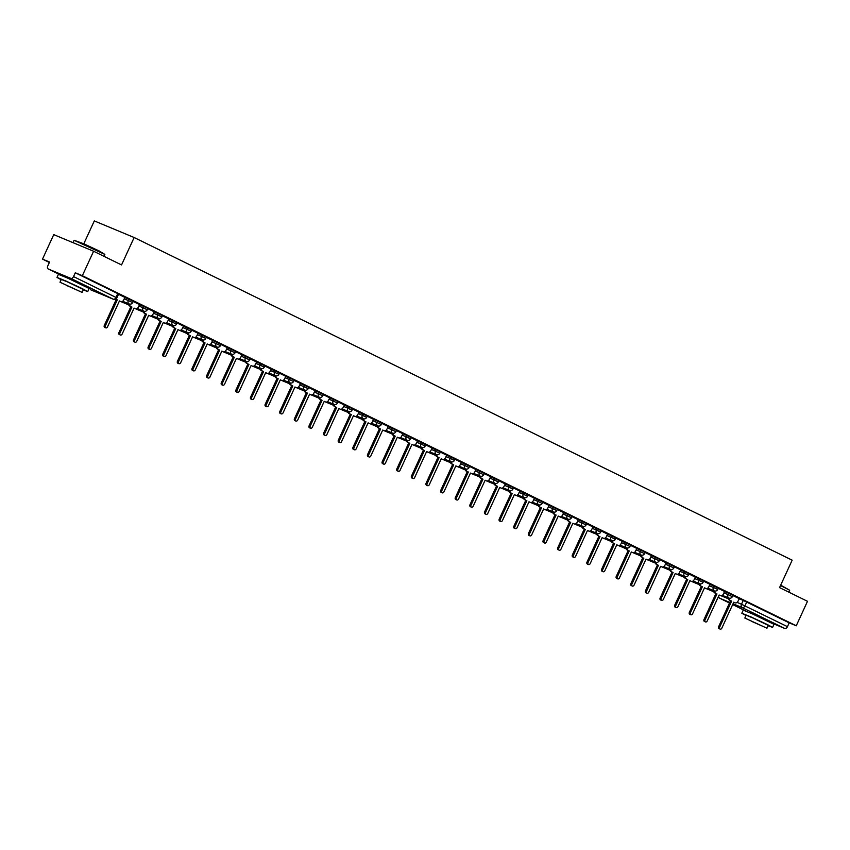 <?xml version="1.0" encoding="UTF-8"?>
<svg xmlns="http://www.w3.org/2000/svg" width="850" height="850" viewBox="0 0 850 850"><rect width="100%" height="100%" fill="white"/><g stroke="black" fill="none" stroke-linecap="round" stroke-linejoin="round"><path stroke-width="1.27" d="M133.259 301.24L128.924 299.189L128.297 300.539L132.632 302.589L133.259 301.24M147.889 308.412L143.544 306.361L142.928 307.711L147.262 309.761L147.889 308.412M162.509 315.584L158.174 313.533L157.558 314.882L161.893 316.933L162.509 315.584M177.14 322.756L172.805 320.705L172.178 322.054L176.513 324.105L177.14 322.756M191.771 329.928L187.425 327.877L186.809 329.226L191.144 331.277L191.771 329.928M206.391 337.099L202.056 335.049L201.429 336.398L205.774 338.449L206.391 337.099M221.021 344.271L216.686 342.221L216.059 343.57L220.394 345.621L221.021 344.271M235.641 351.443L231.306 349.392L230.69 350.742L235.025 352.793L235.641 351.443M250.272 358.615L245.937 356.564L245.31 357.914L249.656 359.975L250.272 358.615M264.902 365.787L260.567 363.736L259.941 365.096L264.276 367.147L264.902 365.787M279.522 372.959L275.188 370.908L274.571 372.268L278.906 374.319L279.522 372.959M294.153 380.131L289.818 378.08L289.191 379.44L293.526 381.491L294.153 380.131M308.784 387.303L304.449 385.252L303.822 386.612L308.157 388.663L308.784 387.303M323.404 394.474L319.069 392.424L318.453 393.784L322.788 395.834L323.404 394.474M338.034 401.646L333.699 399.596L333.072 400.956L337.408 403.006L338.034 401.646M352.665 408.829L348.319 406.767L347.703 408.127L352.038 410.178L352.665 408.829M367.285 416.001L362.95 413.95L362.334 415.299L366.669 417.35L367.285 416.001M381.916 423.172L377.581 421.122L376.954 422.471L381.289 424.522L381.916 423.172M396.536 430.344L392.201 428.294L391.584 429.643L395.919 431.694L396.536 430.344M411.166 437.516L406.831 435.466L406.204 436.815L410.55 438.866L411.166 437.516M425.797 444.688L421.462 442.638L420.835 443.987L425.17 446.038L425.797 444.688M440.417 451.86L436.082 449.809L435.466 451.159L439.801 453.209L440.417 451.86M455.047 459.032L450.712 456.981L450.086 458.331L454.421 460.381L455.047 459.032M469.678 466.204L465.343 464.153L464.716 465.502L469.051 467.553L469.678 466.204M484.298 473.376L479.963 471.325L479.347 472.674L483.682 474.725L484.298 473.376M498.929 480.547L494.594 478.497L493.967 479.846L498.302 481.897L498.929 480.547M513.559 487.719L509.224 485.669L508.598 487.018L512.933 489.069L513.559 487.719M528.179 494.891L523.844 492.841L523.228 494.19L527.563 496.241L528.179 494.891M542.81 502.063L538.475 500.013L537.848 501.362L542.183 503.413L542.81 502.063M557.441 509.235L553.095 507.184L552.479 508.534L556.814 510.595L557.441 509.235M572.061 516.407L567.726 514.356L567.109 515.706L571.444 517.767L572.061 516.407M586.691 523.579L582.356 521.528L581.729 522.888L586.064 524.939L586.691 523.579M601.311 530.751L596.976 528.7L596.36 530.06L600.695 532.111L601.311 530.751M615.942 537.923L611.607 535.872L610.98 537.232L615.326 539.283L615.942 537.923M630.572 545.094L626.237 543.044L625.611 544.404L629.946 546.454L630.572 545.094M645.192 552.266L640.857 550.216L640.241 551.576L644.576 553.626L645.192 552.266M659.823 559.449L655.488 557.388L654.861 558.747L659.196 560.798L659.823 559.449M674.454 566.621L670.119 564.57L669.492 565.919L673.827 567.97L674.454 566.621M689.074 573.793L684.739 571.742L684.122 573.091L688.457 575.142L689.074 573.793M703.704 580.964L699.369 578.914L698.742 580.263L703.077 582.314L703.704 580.964M718.335 588.136L714 586.086L713.373 587.435L717.708 589.486L718.335 588.136M732.955 595.308L728.62 593.258L728.004 594.607L732.339 596.657L732.955 595.308M767.21 620.606L750.476 612.914M82.376 284.793L65.641 277.1M93.596 251.239L121.539 264.934L134.151 237.511L792.168 560.182L779.556 587.605L807.5 601.301L796.248 625.781L82.344 275.708L93.596 251.239L53.752 234.632L42.5 259.112L49.353 262.469M83.789 243.801L94.308 220.915L134.151 237.511M42.5 259.112L49.555 262.044L47.802 265.859A2.709 1.721 -63.9 0 0 48.195 268.951A2.709 1.721 -63.9 0 0 48.259 268.983L70.816 278.375A2.709 1.721 -63.9 0 0 73.536 276.579L116.875 297.882L118.628 294.068L117.767 293.601L116.014 297.415A2.709 1.721 -63.9 0 1 113.284 299.211L70.816 278.375M82.344 275.708L75.289 272.776L73.536 276.579M739.16 598.719L743.251 600.429L741.497 604.244L787.44 626.652A2.709 1.721 116.1 0 1 784.709 628.447L772.374 623.305M787.44 626.652L789.193 622.838L796.248 625.781M724.561 591.472L718.229 588.359M709.941 584.301L703.598 581.188M695.311 577.129L688.978 574.016M680.68 569.957L674.347 566.844M666.06 562.785L659.717 559.672M651.429 555.613L645.097 552.5M636.809 548.441L630.466 545.328M622.179 541.269L615.836 538.146M607.548 534.097L601.216 530.974M592.928 526.926L586.585 523.802M578.298 519.754L571.954 516.63M563.667 512.582L557.334 509.458M549.047 505.41L542.704 502.286M534.416 498.238L528.084 495.114M519.786 491.066L513.453 487.942M495.337 483.427A2.709 2.083 112.6 0 0 496.379 485.754L497.59 486.349L485.626 512.359A1.562 1.201 112.6 0 0 487.783 513.421L499.747 487.411L500.969 488.006A2.709 2.083 112.6 0 0 501.064 488.049A2.709 2.083 112.6 0 0 503.976 486.466L505.293 483.937L498.822 480.771M480.707 476.255A2.709 2.083 112.6 0 0 481.748 478.582L482.97 479.177L471.006 505.187A1.562 1.201 112.6 0 0 473.163 506.249L485.127 480.239L486.349 480.834A2.709 2.083 112.6 0 0 486.434 480.877A2.709 2.083 112.6 0 0 489.345 479.294L490.663 476.765L484.203 473.599M466.087 469.083A2.709 2.083 112.6 0 0 467.118 471.41L468.339 472.005L456.376 498.015A1.562 1.201 112.6 0 0 458.533 499.078L470.496 473.067L471.718 473.663A2.709 2.083 112.6 0 0 471.803 473.705A2.709 2.083 112.6 0 0 474.725 472.122L476.043 469.593L469.572 466.427M451.456 461.911A2.709 2.083 112.6 0 0 452.498 464.238L453.719 464.833L441.756 490.843A1.562 1.201 112.6 0 0 443.913 491.906L455.866 465.896L457.087 466.491A2.709 2.083 112.6 0 0 457.183 466.533A2.709 2.083 112.6 0 0 460.094 464.95L461.412 462.421L454.941 459.255M436.826 454.739A2.709 2.083 112.6 0 0 437.867 457.066L439.089 457.661L427.125 483.671A1.562 1.201 112.6 0 0 429.282 484.734L441.246 458.724L442.467 459.319A2.709 2.083 112.6 0 0 442.553 459.361A2.709 2.083 112.6 0 0 445.474 457.778L446.781 455.249L440.321 452.083M422.206 447.567A2.709 2.083 112.6 0 0 423.247 449.894L424.458 450.489L412.494 476.499A1.562 1.201 112.6 0 0 414.651 477.562L426.615 451.552L427.837 452.147A2.709 2.083 112.6 0 0 427.922 452.189A2.709 2.083 112.6 0 0 430.844 450.606L432.161 448.078L425.691 444.911M407.575 440.396A2.709 2.083 112.6 0 0 408.616 442.723L409.838 443.317L397.874 469.328A1.562 1.201 112.6 0 0 400.031 470.39L411.995 444.38L413.206 444.975A2.709 2.083 112.6 0 0 413.302 445.017A2.709 2.083 112.6 0 0 416.213 443.434L417.531 440.906L411.06 437.739M392.944 433.224A2.709 2.083 112.6 0 0 393.986 435.551L395.207 436.146L383.244 462.156A1.562 1.201 112.6 0 0 385.401 463.218L397.364 437.208L398.586 437.803A2.709 2.083 112.6 0 0 398.671 437.846A2.709 2.083 112.6 0 0 401.593 436.263L402.9 433.734L396.44 430.567M378.324 426.052A2.709 2.083 112.6 0 0 379.366 428.379L380.577 428.974L368.613 454.984A1.562 1.201 112.6 0 0 370.77 456.046L382.734 430.036L383.956 430.631A2.709 2.083 112.6 0 0 384.041 430.674A2.709 2.083 112.6 0 0 386.962 429.091L388.28 426.562L381.809 423.396M363.694 418.88A2.709 2.083 112.6 0 0 364.735 421.207L365.957 421.802L353.993 447.812A1.562 1.201 112.6 0 0 356.15 448.874L368.114 422.864L369.325 423.459A2.709 2.083 112.6 0 0 369.421 423.502A2.709 2.083 112.6 0 0 372.332 421.919L373.649 419.39L367.189 416.224M349.074 411.708A2.709 2.083 112.6 0 0 350.104 414.035L351.326 414.63L339.362 440.64A1.562 1.201 112.6 0 0 341.519 441.703L353.483 415.692L354.705 416.288A2.709 2.083 112.6 0 0 354.79 416.33A2.709 2.083 112.6 0 0 357.712 414.747L359.019 412.218L352.559 409.052M334.443 404.536A2.709 2.083 112.6 0 0 335.484 406.863L336.696 407.458L324.732 433.468A1.562 1.201 112.6 0 0 326.889 434.531L338.853 408.51L340.074 409.116A2.709 2.083 112.6 0 0 340.17 409.158A2.709 2.083 112.6 0 0 343.081 407.575L344.399 405.046L337.928 401.88M319.812 397.364A2.709 2.083 112.6 0 0 320.854 399.691L322.076 400.286L310.112 426.296A1.562 1.201 112.6 0 0 312.269 427.348L324.233 401.338L325.444 401.944A2.709 2.083 112.6 0 0 325.539 401.976A2.709 2.083 112.6 0 0 328.451 400.403L329.768 397.874L323.308 394.708M305.192 390.192A2.709 2.083 112.6 0 0 306.223 392.519L307.445 393.114L295.481 419.124A1.562 1.201 112.6 0 0 297.638 420.176L309.602 394.166L310.824 394.772A2.709 2.083 112.6 0 0 310.909 394.804A2.709 2.083 112.6 0 0 313.831 393.231L315.138 390.703L308.678 387.526M290.562 383.021A2.709 2.083 112.6 0 0 291.603 385.348L292.814 385.942L280.851 411.953A1.562 1.201 112.6 0 0 283.007 413.004L294.971 386.994L296.193 387.6A2.709 2.083 112.6 0 0 296.289 387.632A2.709 2.083 112.6 0 0 299.2 386.059L300.517 383.531L294.047 380.354M275.931 375.838A2.709 2.083 112.6 0 0 276.973 378.165L278.194 378.771L266.231 404.781A1.562 1.201 112.6 0 0 268.387 405.832L280.351 379.822L281.573 380.428A2.709 2.083 112.6 0 0 281.658 380.46A2.709 2.083 112.6 0 0 284.569 378.888L285.887 376.359L279.427 373.182M261.311 368.666A2.709 2.083 112.6 0 0 262.342 370.993L263.564 371.599L251.6 397.609A1.562 1.201 112.6 0 0 253.757 398.661L265.721 372.651L266.942 373.246A2.709 2.083 112.6 0 0 267.027 373.288A2.709 2.083 112.6 0 0 269.949 371.716L271.267 369.187L264.796 366.01M246.681 361.494A2.709 2.083 112.6 0 0 247.722 363.821L248.944 364.427L236.98 390.437A1.562 1.201 112.6 0 0 239.137 391.489L251.101 365.479L252.312 366.074A2.709 2.083 112.6 0 0 252.407 366.116A2.709 2.083 112.6 0 0 255.319 364.533L256.636 362.015L250.166 358.838M232.05 354.322A2.709 2.083 112.6 0 0 233.091 356.649L234.313 357.255L222.349 383.265A1.562 1.201 112.6 0 0 224.506 384.317L236.47 358.307L237.692 358.902A2.709 2.083 112.6 0 0 237.777 358.944A2.709 2.083 112.6 0 0 240.699 357.361L242.006 354.843L235.546 351.666M217.43 347.151A2.709 2.083 112.6 0 0 218.471 349.478L219.683 350.083L207.719 376.093A1.562 1.201 112.6 0 0 209.876 377.145L221.839 351.135L223.061 351.73A2.709 2.083 112.6 0 0 223.146 351.772A2.709 2.083 112.6 0 0 226.068 350.189L227.386 347.671L220.915 344.494M202.799 339.979A2.709 2.083 112.6 0 0 203.841 342.306L205.062 342.911L193.099 368.921A1.562 1.201 112.6 0 0 195.256 369.973L207.219 343.963L208.431 344.558A2.709 2.083 112.6 0 0 208.526 344.601A2.709 2.083 112.6 0 0 211.438 343.017L212.755 340.499L206.284 337.322M188.169 332.807A2.709 2.083 112.6 0 0 189.21 335.134L190.432 335.729L178.468 361.749A1.562 1.201 112.6 0 0 180.625 362.801L192.589 336.791L193.811 337.386A2.709 2.083 112.6 0 0 193.896 337.429A2.709 2.083 112.6 0 0 196.817 335.846L198.124 333.328L191.664 330.151M173.549 325.635A2.709 2.083 112.6 0 0 174.59 327.962L175.801 328.557L163.837 354.567A1.562 1.201 112.6 0 0 165.994 355.629L177.958 329.619L179.18 330.214A2.709 2.083 112.6 0 0 179.265 330.257A2.709 2.083 112.6 0 0 182.187 328.674L183.504 326.145L177.034 322.979M158.918 318.463A2.709 2.083 112.6 0 0 159.959 320.79L161.181 321.385L149.218 347.395A1.562 1.201 112.6 0 0 151.374 348.457L163.338 322.447L164.549 323.043A2.709 2.083 112.6 0 0 164.645 323.085A2.709 2.083 112.6 0 0 167.556 321.502L168.874 318.973L162.414 315.807M144.298 311.291A2.709 2.083 112.6 0 0 145.329 313.618L146.551 314.213L134.587 340.223A1.562 1.201 112.6 0 0 136.744 341.286L148.708 315.276L149.929 315.871A2.709 2.083 112.6 0 0 150.014 315.913A2.709 2.083 112.6 0 0 152.936 314.33L154.243 311.801L147.783 308.635M129.668 304.119A2.709 2.083 112.6 0 0 130.709 306.446L131.92 307.041L119.956 333.051A1.562 1.201 112.6 0 0 122.113 334.114L134.077 308.104L135.299 308.699A2.709 2.083 112.6 0 0 135.394 308.741A2.709 2.083 112.6 0 0 138.306 307.158L139.623 304.629L133.153 301.463M115.781 299.083A2.709 2.083 112.6 0 0 116.078 299.274L117.3 299.869L105.336 325.879A1.562 1.201 112.6 0 0 107.493 326.942L119.457 300.932L120.668 301.527A2.709 2.083 112.6 0 0 120.764 301.569A2.709 2.083 112.6 0 0 123.675 299.986L124.993 297.457L118.532 294.291M124.833 297.479L128.924 299.189M139.453 304.651L143.544 306.361M154.084 311.822L158.174 313.533M168.714 318.994L172.805 320.705M183.334 326.177L187.425 327.877M197.965 333.349L202.056 335.049M212.596 340.521L216.686 342.221M227.216 347.692L231.306 349.392M241.846 354.864L245.937 356.564M256.477 362.036L260.567 363.736M271.097 369.208L275.188 370.908M285.728 376.38L289.818 378.08M300.358 383.552L304.449 385.252M314.978 390.724L319.069 392.424M329.609 397.896L333.699 399.596M344.229 405.067L348.319 406.767M358.859 412.239L362.95 413.95M373.49 419.411L377.581 421.122M388.11 426.583L392.201 428.294M402.741 433.755L406.831 435.466M417.371 440.927L421.462 442.638M431.991 448.099L436.082 449.809M446.622 455.271L450.712 456.981M461.252 462.442L465.343 464.153M475.873 469.614L479.963 471.325M490.503 476.797L494.594 478.497M505.134 483.969L509.224 485.669M519.754 491.141L523.844 492.841M534.384 498.312L538.475 500.013M549.004 505.484L553.095 507.184M563.635 512.656L567.726 514.356M578.266 519.828L582.356 521.528M592.886 527L596.976 528.7M607.516 534.172L611.607 535.872M622.147 541.344L626.237 543.044M636.767 548.516L640.857 550.216M651.398 555.688L655.488 557.388M666.028 562.859L670.119 564.57M680.648 570.031L684.739 571.742M695.279 577.203L699.369 578.914M709.909 584.375L714 586.086M724.529 591.547L728.62 593.258M729.364 598.188A2.709 2.083 112.6 0 0 730.405 600.514L731.627 601.109L719.663 627.119A1.562 1.201 112.6 0 0 721.82 628.182L733.784 602.172L734.995 602.767A2.709 2.083 112.6 0 0 735.091 602.809A2.709 2.083 112.6 0 0 738.002 601.226L739.319 598.697L732.859 595.531M75.289 272.776L117.767 293.601M789.193 622.838L743.251 600.429M731.627 601.109L729.374 600.079A2.709 2.083 -67.4 0 1 728.322 597.816M720.141 629.085L719.1 628.66A1.562 1.201 -67.4 0 1 718.622 626.694L730.586 600.684M714.744 591.016A2.709 2.083 112.6 0 0 715.774 593.343L714.744 592.907A2.709 2.083 -67.4 0 1 713.702 590.644M716.996 593.938L705.032 619.947A1.562 1.201 112.6 0 0 705.511 621.913L704.48 621.488A1.562 1.201 -67.4 0 1 704.002 619.523L715.966 593.513M705.511 621.913A1.562 1.201 112.6 0 0 707.189 621.01L719.153 595L720.375 595.595A2.709 2.083 112.6 0 0 720.46 595.638A2.709 2.083 112.6 0 0 723.382 594.054L724.572 591.462M700.113 583.844A2.709 2.083 112.6 0 0 701.154 586.171L700.113 585.735A2.709 2.083 -67.4 0 1 699.072 583.472M702.366 586.766L690.402 612.776A1.562 1.201 112.6 0 0 690.891 614.741L689.849 614.316A1.562 1.201 -67.4 0 1 689.371 612.351L701.335 586.33M690.891 614.741A1.562 1.201 112.6 0 0 692.559 613.838L704.523 587.828L705.744 588.423A2.709 2.083 112.6 0 0 705.84 588.466A2.709 2.083 112.6 0 0 708.751 586.883L709.941 584.29M780.683 585.161L789.671 590.229L780.513 585.523M768.134 625.727L772.586 627.385L767.168 624.463L750.847 616.877L741.827 613.232L745.992 615.538M772.586 627.385L773.999 624.314L752.261 613.806L743.24 610.162L741.827 613.232M744.834 618.046L746.13 615.219L752.633 617.844L768.283 625.409L766.976 628.235L744.834 618.046L766.976 628.235M751.283 621.212L763.045 626.418L751.283 621.212M74.088 240.274L83.619 243.727L99.344 251.037L104.837 254.416L74.088 240.274L72.983 242.643M83.3 289.914L87.752 291.571L82.333 288.649L66.013 281.063L56.992 277.419L61.147 279.724M87.752 291.571L89.165 288.501L67.426 277.993L58.406 274.348L56.992 277.419M59.999 282.232L61.296 279.406L67.798 282.03L83.449 289.595L82.142 292.421L59.999 282.232L82.142 292.421M66.449 285.398L78.211 290.604L66.449 285.398M685.482 576.672A2.709 2.083 112.6 0 0 686.524 578.999L685.493 578.563A2.709 2.083 -67.4 0 1 684.441 576.3M687.746 579.594L675.782 605.604A1.562 1.201 112.6 0 0 676.26 607.569L675.219 607.144A1.562 1.201 -67.4 0 1 674.741 605.168L686.704 579.158M676.26 607.569A1.562 1.201 112.6 0 0 677.939 606.666L689.903 580.656L691.114 581.251A2.709 2.083 112.6 0 0 691.209 581.294A2.709 2.083 112.6 0 0 694.121 579.711L695.311 577.118M670.862 569.5A2.709 2.083 112.6 0 0 671.893 571.827L670.862 571.391A2.709 2.083 -67.4 0 1 669.821 569.128M673.115 572.422L661.151 598.432A1.562 1.201 112.6 0 0 661.629 600.398L660.599 599.962A1.562 1.201 -67.4 0 1 660.121 597.996L672.084 571.986M661.629 600.398A1.562 1.201 112.6 0 0 663.308 599.494L675.272 573.484L676.494 574.079A2.709 2.083 112.6 0 0 676.579 574.122A2.709 2.083 112.6 0 0 679.501 572.539L680.691 569.946M656.232 562.328A2.709 2.083 112.6 0 0 657.273 564.655L656.232 564.219A2.709 2.083 -67.4 0 1 655.191 561.956M658.495 565.25L646.531 591.26A1.562 1.201 112.6 0 0 647.009 593.226L645.968 592.79A1.562 1.201 -67.4 0 1 645.49 590.824L657.454 564.814M647.009 593.226A1.562 1.201 112.6 0 0 648.688 592.322L660.641 566.302L661.863 566.907A2.709 2.083 112.6 0 0 661.959 566.95A2.709 2.083 112.6 0 0 664.87 565.367L666.06 562.774M641.601 555.156A2.709 2.083 112.6 0 0 642.643 557.483L641.612 557.048A2.709 2.083 -67.4 0 1 640.56 554.784M643.864 558.078L631.901 584.088A1.562 1.201 112.6 0 0 632.379 586.054L631.348 585.618A1.562 1.201 -67.4 0 1 630.859 583.653L642.823 557.643M632.379 586.054A1.562 1.201 112.6 0 0 634.058 585.14L646.021 559.13L647.243 559.736A2.709 2.083 112.6 0 0 647.328 559.778A2.709 2.083 112.6 0 0 650.25 558.195L651.44 555.602M626.981 547.984A2.709 2.083 112.6 0 0 628.023 550.311L626.981 549.876A2.709 2.083 -67.4 0 1 625.94 547.612M629.234 550.906L617.27 576.916A1.562 1.201 112.6 0 0 617.748 578.882L616.718 578.446A1.562 1.201 -67.4 0 1 616.239 576.481L628.203 550.471M617.748 578.882A1.562 1.201 112.6 0 0 619.427 577.968L631.391 551.958L632.612 552.564A2.709 2.083 112.6 0 0 632.697 552.596A2.709 2.083 112.6 0 0 635.619 551.023L636.809 548.431M612.351 540.812A2.709 2.083 112.6 0 0 613.392 543.139L612.351 542.704A2.709 2.083 -67.4 0 1 611.309 540.441M614.614 543.734L602.65 569.744A1.562 1.201 112.6 0 0 603.128 571.71L602.087 571.274A1.562 1.201 -67.4 0 1 601.609 569.309L613.572 543.299M603.128 571.71A1.562 1.201 112.6 0 0 604.807 570.796L616.771 544.786L617.982 545.392A2.709 2.083 112.6 0 0 618.077 545.424A2.709 2.083 112.6 0 0 620.989 543.851L622.179 541.259M597.72 533.641A2.709 2.083 112.6 0 0 598.761 535.967L597.731 535.532A2.709 2.083 -67.4 0 1 596.679 533.258M599.983 536.562L588.019 562.572A1.562 1.201 112.6 0 0 588.497 564.538L587.467 564.102A1.562 1.201 -67.4 0 1 586.978 562.137L598.942 536.127M588.497 564.538A1.562 1.201 112.6 0 0 590.176 563.624L602.14 537.614L603.362 538.22A2.709 2.083 112.6 0 0 603.447 538.252A2.709 2.083 112.6 0 0 606.369 536.679L607.559 534.087M583.1 526.458A2.709 2.083 112.6 0 0 584.141 528.785L583.1 528.36A2.709 2.083 -67.4 0 1 582.059 526.086M585.352 529.391L573.389 555.401A1.562 1.201 112.6 0 0 573.867 557.366L572.836 556.931A1.562 1.201 -67.4 0 1 572.358 554.965L584.322 528.955M573.867 557.366A1.562 1.201 112.6 0 0 575.546 556.452L587.509 530.442L588.731 531.048A2.709 2.083 112.6 0 0 588.816 531.08A2.709 2.083 112.6 0 0 591.738 529.508L592.928 526.915M568.469 519.286A2.709 2.083 112.6 0 0 569.511 521.613L568.469 521.188A2.709 2.083 -67.4 0 1 567.428 518.914M570.732 522.219L558.769 548.229A1.562 1.201 112.6 0 0 559.247 550.194L558.206 549.759A1.562 1.201 -67.4 0 1 557.727 547.793L569.691 521.783M559.247 550.194A1.562 1.201 112.6 0 0 560.926 549.281L572.889 523.271L574.101 523.866A2.709 2.083 112.6 0 0 574.196 523.908A2.709 2.083 112.6 0 0 577.107 522.336L578.298 519.743M553.849 512.114A2.709 2.083 112.6 0 0 554.88 514.441L553.849 514.016A2.709 2.083 -67.4 0 1 552.798 511.743M556.102 515.047L544.138 541.057A1.562 1.201 112.6 0 0 544.616 543.023L543.586 542.587A1.562 1.201 -67.4 0 1 543.108 540.621L555.071 514.611M544.616 543.023A1.562 1.201 112.6 0 0 546.295 542.109L558.259 516.099L559.481 516.694A2.709 2.083 112.6 0 0 559.566 516.736A2.709 2.083 112.6 0 0 562.487 515.153L563.678 512.571M539.219 504.942A2.709 2.083 112.6 0 0 540.26 507.269L539.219 506.844A2.709 2.083 -67.4 0 1 538.178 504.571M541.471 507.875L529.508 533.885A1.562 1.201 112.6 0 0 529.996 535.851L528.955 535.415A1.562 1.201 -67.4 0 1 528.477 533.449L540.441 507.439M529.996 535.851A1.562 1.201 112.6 0 0 531.664 534.937L543.628 508.927L544.85 509.522A2.709 2.083 112.6 0 0 544.946 509.564A2.709 2.083 112.6 0 0 547.857 507.981L549.047 505.399M524.588 497.771A2.709 2.083 112.6 0 0 525.629 500.098L524.599 499.672A2.709 2.083 -67.4 0 1 523.547 497.399M526.851 500.703L514.888 526.713A1.562 1.201 112.6 0 0 515.366 528.679L514.324 528.243A1.562 1.201 -67.4 0 1 513.846 526.278L525.81 500.267M515.366 528.679A1.562 1.201 112.6 0 0 517.044 527.765L529.008 501.755L530.219 502.35A2.709 2.083 112.6 0 0 530.315 502.392A2.709 2.083 112.6 0 0 533.226 500.809L534.416 498.228M509.968 490.599A2.709 2.083 112.6 0 0 510.999 492.926L509.968 492.501A2.709 2.083 -67.4 0 1 508.927 490.227M512.221 493.521L500.257 519.541A1.562 1.201 112.6 0 0 500.735 521.507L499.704 521.071A1.562 1.201 -67.4 0 1 499.226 519.106L511.19 493.096M500.735 521.507A1.562 1.201 112.6 0 0 502.414 520.593L514.378 494.583L515.599 495.178A2.709 2.083 112.6 0 0 515.684 495.221A2.709 2.083 112.6 0 0 518.606 493.638L519.796 491.056M497.59 486.349L495.337 485.329A2.709 2.083 -67.4 0 1 494.296 483.055M486.115 514.335L485.074 513.899A1.562 1.201 -67.4 0 1 484.596 511.934L496.559 485.924M482.97 479.177L480.717 478.157A2.709 2.083 -67.4 0 1 479.666 475.883M471.484 507.163L470.443 506.728A1.562 1.201 -67.4 0 1 469.965 504.762L481.929 478.752M468.339 472.005L466.087 470.974A2.709 2.083 -67.4 0 1 465.046 468.711M456.854 499.981L455.823 499.556A1.562 1.201 -67.4 0 1 455.345 497.59L467.309 471.58M453.719 464.833L451.456 463.803A2.709 2.083 -67.4 0 1 450.415 461.539M442.234 492.809L441.192 492.384A1.562 1.201 -67.4 0 1 440.714 490.418L452.678 464.408M439.089 457.661L436.836 456.631A2.709 2.083 -67.4 0 1 435.784 454.368M427.603 485.637L426.572 485.212A1.562 1.201 -67.4 0 1 426.084 483.246L438.047 457.236M424.458 450.489L422.206 449.459A2.709 2.083 -67.4 0 1 421.164 447.196M412.973 478.465L411.942 478.04A1.562 1.201 -67.4 0 1 411.464 476.074L423.428 450.064M409.838 443.317L407.575 442.287A2.709 2.083 -67.4 0 1 406.534 440.024M398.353 471.293L397.311 470.868A1.562 1.201 -67.4 0 1 396.833 468.902L408.797 442.892M395.207 436.146L392.955 435.115A2.709 2.083 -67.4 0 1 391.903 432.852M383.722 464.121L382.691 463.696A1.562 1.201 -67.4 0 1 382.203 461.731L394.166 435.71M380.577 428.974L378.324 427.943A2.709 2.083 -67.4 0 1 377.283 425.68M369.091 456.949L368.061 456.524A1.562 1.201 -67.4 0 1 367.582 454.548L379.546 428.538M365.957 421.802L363.694 420.771A2.709 2.083 -67.4 0 1 362.652 418.508M354.471 449.777L353.43 449.353A1.562 1.201 -67.4 0 1 352.952 447.376L364.916 421.366M351.326 414.63L349.074 413.599A2.709 2.083 -67.4 0 1 348.022 411.336M339.841 442.606L338.81 442.17A1.562 1.201 -67.4 0 1 338.332 440.204L350.296 414.194M336.696 407.458L334.443 406.428A2.709 2.083 -67.4 0 1 333.402 404.164M325.221 435.434L324.179 434.998A1.562 1.201 -67.4 0 1 323.701 433.033L335.665 407.022M322.076 400.286L319.823 399.256A2.709 2.083 -67.4 0 1 318.771 396.993M310.59 428.262L309.549 427.826A1.562 1.201 -67.4 0 1 309.071 425.861L321.034 399.851M307.445 393.114L305.192 392.084A2.709 2.083 -67.4 0 1 304.151 389.821M295.959 421.09L294.929 420.654A1.562 1.201 -67.4 0 1 294.451 418.689L306.414 392.679M292.814 385.942L290.562 384.912A2.709 2.083 -67.4 0 1 289.521 382.649M281.339 413.918L280.298 413.483A1.562 1.201 -67.4 0 1 279.82 411.517L291.784 385.507M278.194 378.771L275.942 377.74A2.709 2.083 -67.4 0 1 274.89 375.466M266.709 406.746L265.668 406.311A1.562 1.201 -67.4 0 1 265.189 404.345L277.153 378.335M263.564 371.599L261.311 370.568A2.709 2.083 -67.4 0 1 260.27 368.294M252.078 399.574L251.048 399.139A1.562 1.201 -67.4 0 1 250.569 397.173L262.533 371.163M248.944 364.427L246.681 363.396A2.709 2.083 -67.4 0 1 245.639 361.123M237.458 392.402L236.417 391.967A1.562 1.201 -67.4 0 1 235.939 390.001L247.903 363.991M234.313 357.255L232.061 356.224A2.709 2.083 -67.4 0 1 231.009 353.951M222.827 385.231L221.797 384.795A1.562 1.201 -67.4 0 1 221.308 382.829L233.272 356.819M219.683 350.083L217.43 349.053A2.709 2.083 -67.4 0 1 216.389 346.779M208.197 378.059L207.166 377.623A1.562 1.201 -67.4 0 1 206.688 375.658L218.652 349.647M205.062 342.911L202.799 341.881A2.709 2.083 -67.4 0 1 201.758 339.607M193.577 370.887L192.536 370.451A1.562 1.201 -67.4 0 1 192.058 368.486L204.021 342.476M190.432 335.729L188.179 334.709A2.709 2.083 -67.4 0 1 187.127 332.435M178.946 363.715L177.916 363.279A1.562 1.201 -67.4 0 1 177.438 361.314L189.391 335.304M175.801 328.557L173.549 327.537A2.709 2.083 -67.4 0 1 172.508 325.263M164.316 356.543L163.285 356.108A1.562 1.201 -67.4 0 1 162.807 354.142L174.771 328.132M161.181 321.385L158.918 320.354A2.709 2.083 -67.4 0 1 157.877 318.091M149.696 349.361L148.654 348.936A1.562 1.201 -67.4 0 1 148.176 346.97L160.14 320.96M146.551 314.213L144.298 313.183A2.709 2.083 -67.4 0 1 143.246 310.919M135.065 342.189L134.034 341.764A1.562 1.201 -67.4 0 1 133.556 339.798L145.52 313.788M131.92 307.041L129.668 306.011A2.709 2.083 -67.4 0 1 128.626 303.748M120.445 335.017L119.404 334.592A1.562 1.201 -67.4 0 1 118.926 332.626L130.889 306.616M117.3 299.869L115.664 299.147M105.814 327.845L104.773 327.42A1.562 1.201 -67.4 0 1 104.295 325.454L116.259 299.444M90.61 289.754A2.709 1.721 116.1 0 0 90.674 289.786A2.709 2.709 0 0 0 90.823 289.85A2.709 2.083 112.6 0 1 90.738 289.808A2.709 1.721 116.1 0 1 90.674 289.786L113.284 299.211A2.709 2.083 112.6 0 0 113.379 299.243A2.709 2.709 0 0 0 116.875 297.882M48.259 268.983L61.083 275.272M721.14 595.765L728.386 598.782M737.099 602.406L741.497 604.244A2.709 2.083 -67.4 0 0 742.241 607.622L733.04 603.787M729.789 602.427L719.684 598.219L729.502 603.032L719.631 598.198A2.709 1.721 116.1 0 1 719.344 597.996M732.668 604.584L745.918 611.086M784.709 628.447L742.241 607.622A2.709 1.721 -63.9 0 0 744.961 605.827L746.714 602.013M124.206 298.839L128.297 300.539A2.709 2.083 112.6 0 0 129.041 303.918A2.709 2.083 -67.4 0 0 129.136 303.96A2.709 2.709 0 0 0 132.632 302.589M138.837 306.011L142.928 307.711A2.709 2.083 112.6 0 0 143.671 311.089A2.709 2.083 -67.4 0 0 143.756 311.132A2.709 2.709 0 0 0 147.262 309.761M153.468 313.183L157.558 314.882A2.709 2.083 112.6 0 0 158.302 318.261A2.709 2.083 -67.4 0 0 158.387 318.304A2.709 2.709 0 0 0 161.893 316.933M168.087 320.354L172.178 322.054A2.709 2.083 112.6 0 0 172.922 325.433A2.709 2.083 -67.4 0 0 173.018 325.476A2.709 2.709 0 0 0 176.513 324.105M182.718 327.526L186.809 329.226A2.709 2.083 112.6 0 0 187.553 332.605A2.709 2.083 -67.4 0 0 187.637 332.647A2.709 2.709 0 0 0 191.144 331.277M197.338 334.698L201.429 336.398A2.709 2.083 112.6 0 0 202.183 339.777A2.709 2.083 -67.4 0 0 202.268 339.819A2.709 2.709 0 0 0 205.774 338.449M211.969 341.87L216.059 343.57A2.709 2.083 112.6 0 0 216.803 346.949A2.709 2.083 -67.4 0 0 216.899 346.991A2.709 2.709 0 0 0 220.394 345.621M226.599 349.042L230.69 350.742A2.709 2.083 112.6 0 0 231.434 354.121A2.709 2.083 -67.4 0 0 231.519 354.163A2.709 2.709 0 0 0 235.025 352.793M241.219 356.214L245.31 357.914A2.709 2.083 112.6 0 0 246.054 361.303A2.709 2.083 -67.4 0 0 246.149 361.335A2.709 2.709 0 0 0 249.656 359.975M255.85 363.386L259.941 365.096A2.709 2.083 112.6 0 0 260.684 368.475A2.709 2.083 -67.4 0 0 260.78 368.507A2.709 2.709 0 0 0 264.276 367.147M270.481 370.558L274.571 372.268A2.709 2.083 112.6 0 0 275.315 375.647A2.709 2.083 -67.4 0 0 275.4 375.679A2.709 2.709 0 0 0 278.906 374.319M285.101 377.729L289.191 379.44A2.709 2.083 112.6 0 0 289.935 382.819A2.709 2.083 -67.4 0 0 290.031 382.851A2.709 2.709 0 0 0 293.526 381.491M299.731 384.901L303.822 386.612A2.709 2.083 112.6 0 0 304.566 389.991A2.709 2.083 -67.4 0 0 304.651 390.033A2.709 2.709 0 0 0 308.157 388.663M314.362 392.073L318.453 393.784A2.709 2.083 112.6 0 0 319.196 397.163A2.709 2.083 -67.4 0 0 319.281 397.205A2.709 2.709 0 0 0 322.788 395.834M328.982 399.245L333.072 400.956A2.709 2.083 112.6 0 0 333.816 404.334A2.709 2.083 -67.4 0 0 333.912 404.377A2.709 2.709 0 0 0 337.408 403.006M343.612 406.417L347.703 408.127A2.709 2.083 112.6 0 0 348.447 411.506A2.709 2.083 -67.4 0 0 348.532 411.549A2.709 2.709 0 0 0 352.038 410.178M358.243 413.589L362.334 415.299A2.709 2.083 112.6 0 0 363.078 418.678A2.709 2.083 -67.4 0 0 363.163 418.721A2.709 2.709 0 0 0 366.669 417.35M372.863 420.761L376.954 422.471A2.709 2.083 112.6 0 0 377.697 425.85A2.709 2.083 -67.4 0 0 377.793 425.892A2.709 2.709 0 0 0 381.289 424.522M387.494 427.943L391.584 429.643A2.709 2.083 112.6 0 0 392.328 433.022A2.709 2.083 -67.4 0 0 392.413 433.064A2.709 2.709 0 0 0 395.919 431.694M402.114 435.115L406.204 436.815A2.709 2.083 112.6 0 0 406.948 440.194A2.709 2.083 -67.4 0 0 407.044 440.236A2.709 2.709 0 0 0 410.55 438.866M416.744 442.287L420.835 443.987A2.709 2.083 112.6 0 0 421.579 447.366A2.709 2.083 -67.4 0 0 421.674 447.408A2.709 2.709 0 0 0 425.17 446.038M431.375 449.459L435.466 451.159A2.709 2.083 112.6 0 0 436.209 454.538A2.709 2.083 -67.4 0 0 436.294 454.58A2.709 2.709 0 0 0 439.801 453.209M445.995 456.631L450.086 458.331A2.709 2.083 112.6 0 0 450.829 461.709A2.709 2.083 -67.4 0 0 450.925 461.752A2.709 2.709 0 0 0 454.421 460.381M460.626 463.803L464.716 465.502A2.709 2.083 112.6 0 0 465.46 468.881A2.709 2.083 -67.4 0 0 465.545 468.924A2.709 2.709 0 0 0 469.051 467.553M475.256 470.974L479.347 472.674A2.709 2.083 112.6 0 0 480.091 476.053A2.709 2.083 -67.4 0 0 480.176 476.096A2.709 2.709 0 0 0 483.682 474.725M489.876 478.146L493.967 479.846A2.709 2.083 112.6 0 0 494.711 483.225A2.709 2.083 -67.4 0 0 494.806 483.267A2.709 2.709 0 0 0 498.302 481.897M504.507 485.318L508.598 487.018A2.709 2.083 112.6 0 0 509.341 490.397A2.709 2.083 -67.4 0 0 509.426 490.439A2.709 2.709 0 0 0 512.933 489.069M519.138 492.49L523.228 494.19A2.709 2.083 112.6 0 0 523.972 497.569A2.709 2.083 -67.4 0 0 524.057 497.611A2.709 2.709 0 0 0 527.563 496.241M533.758 499.662L537.848 501.362A2.709 2.083 112.6 0 0 538.592 504.741A2.709 2.083 -67.4 0 0 538.688 504.783A2.709 2.709 0 0 0 542.183 503.413M548.388 506.834L552.479 508.534A2.709 2.083 112.6 0 0 553.222 511.913A2.709 2.083 -67.4 0 0 553.308 511.955A2.709 2.709 0 0 0 556.814 510.595M563.019 514.006L567.109 515.706A2.709 2.083 112.6 0 0 567.853 519.095A2.709 2.083 -67.4 0 0 567.938 519.127A2.709 2.709 0 0 0 571.444 517.767M577.639 521.178L581.729 522.888A2.709 2.083 112.6 0 0 582.473 526.267A2.709 2.083 -67.4 0 0 582.569 526.299A2.709 2.709 0 0 0 586.064 524.939M592.269 528.349L596.36 530.06A2.709 2.083 112.6 0 0 597.104 533.439A2.709 2.083 -67.4 0 0 597.189 533.471A2.709 2.709 0 0 0 600.695 532.111M606.889 535.521L610.98 537.232A2.709 2.083 112.6 0 0 611.724 540.611A2.709 2.083 -67.4 0 0 611.819 540.642A2.709 2.709 0 0 0 615.326 539.283M621.52 542.693L625.611 544.404A2.709 2.083 112.6 0 0 626.354 547.782A2.709 2.083 -67.4 0 0 626.45 547.825A2.709 2.709 0 0 0 629.946 546.454M636.151 549.865L640.241 551.576A2.709 2.083 112.6 0 0 640.985 554.954A2.709 2.083 -67.4 0 0 641.07 554.997A2.709 2.709 0 0 0 644.576 553.626M650.771 557.037L654.861 558.747A2.709 2.083 112.6 0 0 655.605 562.126A2.709 2.083 -67.4 0 0 655.701 562.169A2.709 2.709 0 0 0 659.196 560.798M665.401 564.209L669.492 565.919A2.709 2.083 112.6 0 0 670.236 569.298A2.709 2.083 -67.4 0 0 670.321 569.341A2.709 2.709 0 0 0 673.827 567.97M680.032 571.381L684.122 573.091A2.709 2.083 112.6 0 0 684.866 576.47A2.709 2.083 -67.4 0 0 684.951 576.513A2.709 2.709 0 0 0 688.457 575.142M694.652 578.563L698.742 580.263A2.709 2.083 112.6 0 0 699.486 583.642A2.709 2.083 -67.4 0 0 699.582 583.684A2.709 2.709 0 0 0 703.077 582.314M709.282 585.735L713.373 587.435A2.709 2.083 112.6 0 0 714.117 590.814A2.709 2.083 -67.4 0 0 714.202 590.856A2.709 2.709 0 0 0 717.708 589.486M723.913 592.907L728.004 594.607A2.709 2.083 112.6 0 0 728.747 597.986A2.709 2.083 -67.4 0 0 728.832 598.028A2.709 2.709 0 0 0 732.339 596.657M699.178 584.598L691.656 581.464A2.709 2.709 0 0 1 691.475 581.379A2.709 2.083 112.6 0 0 691.571 581.421A2.709 2.083 112.6 0 0 691.656 581.464A2.709 2.083 112.6 0 0 691.751 581.496M684.558 577.426L677.025 574.281A2.709 2.709 0 0 1 676.844 574.207A2.709 2.083 112.6 0 0 676.94 574.249A2.709 2.083 112.6 0 0 677.025 574.281A2.709 2.083 112.6 0 0 677.121 574.324M552.914 512.869L545.392 509.734A2.709 2.709 0 0 1 545.201 509.649A2.709 2.083 112.6 0 0 545.296 509.692A2.709 2.083 112.6 0 0 545.392 509.734A2.709 2.083 112.6 0 0 545.477 509.766M523.664 498.525L516.131 495.391A2.709 2.709 0 0 1 515.95 495.306A2.709 2.083 112.6 0 0 516.046 495.348A2.709 2.083 112.6 0 0 516.131 495.391A2.709 2.083 112.6 0 0 516.226 495.422M509.033 491.353L501.511 488.219A2.709 2.709 0 0 1 501.319 488.134A2.709 2.083 112.6 0 0 501.415 488.176A2.709 2.083 112.6 0 0 501.511 488.219A2.709 2.083 112.6 0 0 501.596 488.251M479.783 477.009L472.249 473.875A2.709 2.709 0 0 1 472.069 473.79A2.709 2.083 112.6 0 0 472.164 473.832A2.709 2.083 112.6 0 0 472.249 473.875A2.709 2.083 112.6 0 0 472.345 473.907M465.152 469.837L457.629 466.703A2.709 2.709 0 0 1 457.438 466.618A2.709 2.083 112.6 0 0 457.534 466.661A2.709 2.083 112.6 0 0 457.629 466.703A2.709 2.083 112.6 0 0 457.714 466.735M435.901 455.494L428.368 452.359A2.709 2.709 0 0 1 428.188 452.274A2.709 2.083 112.6 0 0 428.283 452.317A2.709 2.083 112.6 0 0 428.368 452.359A2.709 2.083 112.6 0 0 428.464 452.391M421.271 448.322L413.748 445.188A2.709 2.709 0 0 1 413.567 445.103A2.709 2.083 112.6 0 0 413.652 445.145A2.709 2.083 112.6 0 0 413.748 445.188A2.709 2.083 112.6 0 0 413.833 445.219M392.02 433.978L384.498 430.844A2.709 2.709 0 0 1 384.306 430.759A2.709 2.083 112.6 0 0 384.402 430.801A2.709 2.083 112.6 0 0 384.498 430.844A2.709 2.083 112.6 0 0 384.582 430.876M377.389 426.806L369.867 423.661A2.709 2.709 0 0 1 369.686 423.587A2.709 2.083 112.6 0 0 369.771 423.629A2.709 2.083 112.6 0 0 369.867 423.661A2.709 2.083 112.6 0 0 369.962 423.704M348.139 412.462L340.616 409.317A2.709 2.709 0 0 1 340.425 409.233A2.709 2.083 112.6 0 0 340.521 409.286A2.709 2.083 112.6 0 0 340.616 409.317A2.709 2.083 112.6 0 0 340.701 409.36M333.508 405.291L325.986 402.146A2.709 2.709 0 0 1 325.805 402.061A2.709 2.083 112.6 0 0 325.901 402.114A2.709 2.083 112.6 0 0 325.986 402.146A2.709 2.083 112.6 0 0 326.081 402.188M304.257 390.936L296.735 387.802A2.709 2.709 0 0 1 296.544 387.717A2.709 2.083 112.6 0 0 296.639 387.759A2.709 2.083 112.6 0 0 296.735 387.802A2.709 2.083 112.6 0 0 296.82 387.844M289.627 383.764L282.104 380.63A2.709 2.709 0 0 1 281.924 380.545A2.709 2.083 112.6 0 0 282.019 380.587A2.709 2.083 112.6 0 0 282.104 380.63A2.709 2.083 112.6 0 0 282.2 380.672M260.376 369.421L252.854 366.286A2.709 2.709 0 0 1 252.663 366.201A2.709 2.083 112.6 0 0 252.758 366.244A2.709 2.083 112.6 0 0 252.854 366.286A2.709 2.083 112.6 0 0 252.939 366.318M245.756 362.249L238.223 359.114A2.709 2.709 0 0 1 238.042 359.029A2.709 2.083 112.6 0 0 238.138 359.072A2.709 2.083 112.6 0 0 238.223 359.114A2.709 2.083 112.6 0 0 238.319 359.146M216.495 347.905L208.972 344.771A2.709 2.709 0 0 1 208.792 344.686A2.709 2.083 112.6 0 0 208.877 344.728A2.709 2.083 112.6 0 0 208.972 344.771A2.709 2.083 112.6 0 0 209.058 344.803M201.875 340.733L194.342 337.599A2.709 2.709 0 0 1 194.161 337.514A2.709 2.083 112.6 0 0 194.257 337.556A2.709 2.083 112.6 0 0 194.342 337.599A2.709 2.083 112.6 0 0 194.438 337.631M172.614 326.389L165.091 323.255A2.709 2.709 0 0 1 164.911 323.17A2.709 2.083 112.6 0 0 164.996 323.212A2.709 2.083 112.6 0 0 165.091 323.255A2.709 2.083 112.6 0 0 165.187 323.287M157.994 319.217L150.461 316.083A2.709 2.709 0 0 1 150.28 315.998A2.709 2.083 112.6 0 0 150.376 316.041A2.709 2.083 112.6 0 0 150.461 316.083A2.709 2.083 112.6 0 0 150.556 316.115M128.732 304.874L121.21 301.739A2.709 2.709 0 0 1 121.029 301.654A2.709 2.083 112.6 0 0 121.125 301.697A2.709 2.083 112.6 0 0 121.21 301.739A2.709 2.083 112.6 0 0 121.306 301.771M113.379 299.243L90.823 289.85A2.709 2.083 112.6 0 0 90.918 289.882M718.324 596.806A2.709 2.709 0 0 0 719.631 598.198A2.709 1.721 116.1 0 0 719.684 598.219A2.709 2.083 -67.4 0 1 718.633 596.137M730.405 600.514L729.374 600.079M734.995 602.767L733.964 602.331M719.663 627.119L718.622 626.694M715.774 593.343L714.744 592.907M720.375 595.595L719.334 595.159M705.032 619.947L704.002 619.523M701.154 586.171L700.113 585.735M705.744 588.423L704.714 587.987M690.402 612.776L689.371 612.351M686.524 578.999L685.493 578.563M691.114 581.251L690.083 580.816M675.782 605.604L674.741 605.168M671.893 571.827L670.862 571.391M676.494 574.079L675.452 573.644M661.151 598.432L660.121 597.996M657.273 564.655L656.232 564.219M661.863 566.907L660.832 566.472M646.531 591.26L645.49 590.824M642.643 557.483L641.612 557.048M647.243 559.736L646.202 559.3M631.901 584.088L630.859 583.653M628.023 550.311L626.981 549.876M632.612 552.564L631.571 552.128M617.27 576.916L616.239 576.481M613.392 543.139L612.351 542.704M617.982 545.392L616.951 544.956M602.65 569.744L601.609 569.309M598.761 535.967L597.731 535.532M603.362 538.22L602.321 537.784M588.019 562.572L586.978 562.137M584.141 528.785L583.1 528.36M588.731 531.048L587.69 530.612M573.389 555.401L572.358 554.965M569.511 521.613L568.469 521.188M574.101 523.866L573.07 523.441M558.769 548.229L557.727 547.793M554.88 514.441L553.849 514.016M559.481 516.694L558.439 516.269M544.138 541.057L543.108 540.621M540.26 507.269L539.219 506.844M544.85 509.522L543.819 509.097M529.508 533.885L528.477 533.449M525.629 500.098L524.599 499.672M530.219 502.35L529.189 501.925M514.888 526.713L513.846 526.278M510.999 492.926L509.968 492.501M515.599 495.178L514.558 494.753M500.257 519.541L499.226 519.106M496.379 485.754L495.337 485.329M500.969 488.006L499.938 487.581M485.626 512.359L484.596 511.934M481.748 478.582L480.717 478.157M486.349 480.834L485.308 480.409M471.006 505.187L469.965 504.762M467.118 471.41L466.087 470.974M471.718 473.663L470.677 473.237M456.376 498.015L455.345 497.59M452.498 464.238L451.456 463.803M457.087 466.491L456.057 466.055M441.756 490.843L440.714 490.418M437.867 457.066L436.836 456.631M442.467 459.319L441.426 458.883M427.125 483.671L426.084 483.246M423.247 449.894L422.206 449.459M427.837 452.147L426.796 451.711M412.494 476.499L411.464 476.074M408.616 442.723L407.575 442.287M413.206 444.975L412.176 444.539M397.874 469.328L396.833 468.902M393.986 435.551L392.955 435.115M398.586 437.803L397.545 437.368M383.244 462.156L382.203 461.731M379.366 428.379L378.324 427.943M383.956 430.631L382.925 430.196M368.613 454.984L367.582 454.548M364.735 421.207L363.694 420.771M369.325 423.459L368.294 423.024M353.993 447.812L352.952 447.376M350.104 414.035L349.074 413.599M354.705 416.288L353.664 415.852M339.362 440.64L338.332 440.204M335.484 406.863L334.443 406.428M340.074 409.116L339.044 408.68M324.732 433.468L323.701 433.033M320.854 399.691L319.823 399.256M325.444 401.944L324.413 401.508M310.112 426.296L309.071 425.861M306.223 392.519L305.192 392.084M310.824 394.772L309.783 394.336M295.481 419.124L294.451 418.689M291.603 385.348L290.562 384.912M296.193 387.6L295.163 387.164M280.851 411.953L279.82 411.517M276.973 378.165L275.942 377.74M281.573 380.428L280.532 379.993M266.231 404.781L265.189 404.345M262.342 370.993L261.311 370.568M266.942 373.246L265.901 372.821M251.6 397.609L250.569 397.173M247.722 363.821L246.681 363.396M252.312 366.074L251.281 365.649M236.98 390.437L235.939 390.001M233.091 356.649L232.061 356.224M237.692 358.902L236.651 358.477M222.349 383.265L221.308 382.829M218.471 349.478L217.43 349.053M223.061 351.73L222.02 351.305M207.719 376.093L206.688 375.658M203.841 342.306L202.799 341.881M208.431 344.558L207.4 344.133M193.099 368.921L192.058 368.486M189.21 335.134L188.179 334.709M193.811 337.386L192.769 336.961M178.468 361.749L177.438 361.314M174.59 327.962L173.549 327.537M179.18 330.214L178.149 329.789M163.837 354.567L162.807 354.142M159.959 320.79L158.918 320.354M164.549 323.043L163.519 322.618M149.218 347.395L148.176 346.97M145.329 313.618L144.298 313.183M149.929 315.871L148.888 315.435M134.587 340.223L133.556 339.798M130.709 306.446L129.668 306.011M135.299 308.699L134.268 308.263M119.956 333.051L118.926 332.626M120.668 301.527L119.637 301.091M105.336 325.879L104.295 325.454M706.095 588.551A2.709 2.709 0 0 0 706.286 588.636L713.809 591.77M728.832 598.028L722.351 595.329M714.202 590.856L707.721 588.157M699.582 583.684L693.101 580.986M662.214 567.024A2.709 2.709 0 0 0 662.405 567.109L669.928 570.254M684.951 576.513L678.47 573.814M647.594 559.852A2.709 2.709 0 0 0 647.774 559.938L655.297 563.082M670.321 569.341L663.85 566.642M632.963 552.681A2.709 2.709 0 0 0 633.144 552.766L640.677 555.9M655.701 562.169L649.219 559.47M618.343 545.509A2.709 2.709 0 0 0 618.524 545.594L626.046 548.728M641.07 554.997L634.589 552.287M603.713 538.337A2.709 2.709 0 0 0 603.893 538.422L611.426 541.556M626.45 547.825L619.969 545.116M589.082 531.165A2.709 2.709 0 0 0 589.263 531.25L596.796 534.384M611.819 540.642L605.338 537.944M574.462 523.993A2.709 2.709 0 0 0 574.643 524.078L582.165 527.212M597.189 533.471L590.707 530.772M559.831 516.821A2.709 2.709 0 0 0 560.012 516.906L567.545 520.041M582.569 526.299L576.088 523.6M567.938 519.127L561.457 516.428M530.581 502.478A2.709 2.709 0 0 0 530.761 502.562L538.284 505.697M553.308 511.955L546.826 509.256M538.688 504.783L532.206 502.084M524.057 497.611L517.576 494.913M486.699 480.962A2.709 2.709 0 0 0 486.88 481.047L494.402 484.181M509.426 490.439L502.945 487.741M494.806 483.267L488.325 480.569M480.176 476.096L473.694 473.397M442.818 459.446A2.709 2.709 0 0 0 442.999 459.531L450.521 462.666M465.545 468.924L459.074 466.225M450.925 461.752L444.444 459.053M436.294 454.58L429.813 451.881M398.937 437.931A2.709 2.709 0 0 0 399.118 438.016L406.651 441.15M421.674 447.408L415.193 444.709M407.044 440.236L400.562 437.538M392.413 433.064L385.932 430.366M355.056 416.404A2.709 2.709 0 0 0 355.236 416.489L362.769 419.634M377.793 425.892L371.312 423.194M363.163 418.721L356.681 416.022M348.532 411.549L342.051 408.85M311.174 394.889A2.709 2.709 0 0 0 311.355 394.974L318.888 398.108M333.912 404.377L327.431 401.668M319.281 397.205L312.8 394.496M304.651 390.033L298.18 387.324M267.293 373.373A2.709 2.709 0 0 0 267.474 373.458L275.007 376.592M290.031 382.851L283.549 380.152M275.4 375.679L268.919 372.98M260.78 368.507L254.299 365.808M223.412 351.858A2.709 2.709 0 0 0 223.593 351.942L231.126 355.077M246.149 361.335L239.668 358.636M231.519 354.163L225.038 351.464M216.899 346.991L210.417 344.293M179.531 330.342A2.709 2.709 0 0 0 179.722 330.427L187.244 333.561M202.268 339.819L195.787 337.121M187.637 332.647L181.156 329.949M173.018 325.476L166.536 322.777M135.649 308.826A2.709 2.709 0 0 0 135.841 308.911L143.363 312.046M158.387 318.304L151.906 315.605M143.756 311.132L137.275 308.433M129.136 303.96L122.655 301.261M48.195 268.951L61.051 275.262M732.668 604.594L745.886 611.076M735.091 602.809L734.049 602.374M720.46 595.638L719.429 595.202M705.84 588.466L704.799 588.03M788.8 592.131L789.671 590.24M103.966 256.317L104.837 254.426M691.209 581.294L690.168 580.858M676.579 574.122L675.548 573.686M661.959 566.95L660.918 566.514M647.328 559.778L646.287 559.343M632.697 552.596L631.667 552.171M618.077 545.424L617.036 544.999M603.447 538.252L602.416 537.827M588.816 531.08L587.786 530.655M574.196 523.908L573.155 523.483M559.566 516.736L558.535 516.311M544.946 509.564L543.904 509.139M530.315 502.392L529.274 501.967M515.684 495.221L514.654 494.785M501.064 488.049L500.023 487.613M486.434 480.877L485.392 480.441M471.803 473.705L470.772 473.269M457.183 466.533L456.142 466.098M442.553 459.361L441.522 458.926M427.922 452.189L426.891 451.754M413.302 445.017L412.261 444.582M398.671 437.846L397.641 437.41M384.041 430.674L383.01 430.238M369.421 423.502L368.379 423.066M354.79 416.33L353.759 415.894M340.17 409.158L339.129 408.723M325.539 401.976L324.498 401.551M310.909 394.804L309.878 394.379M296.289 387.632L295.248 387.207M281.658 380.46L280.617 380.035M267.027 373.288L265.997 372.863M252.407 366.116L251.366 365.691M237.777 358.944L236.746 358.519M223.146 351.772L222.116 351.348M208.526 344.601L207.485 344.165M193.896 337.429L192.865 336.993M179.265 330.257L178.234 329.821M164.645 323.085L163.604 322.649M150.014 315.913L148.984 315.478M135.394 308.741L134.353 308.306M120.764 301.569L119.723 301.134"/></g></svg>
